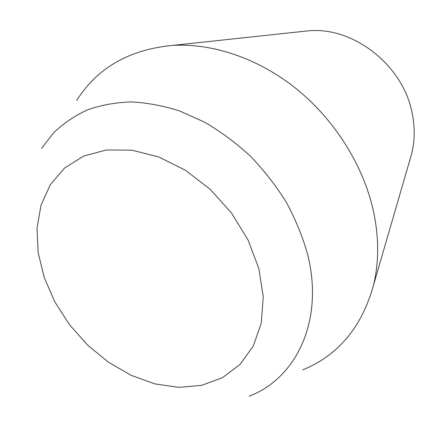 <?xml version="1.0" encoding="UTF-8"?>
<svg xmlns="http://www.w3.org/2000/svg" width="436" height="436" viewBox="0 0 436 436"><rect width="100%" height="100%" fill="white"/><g stroke="black" fill="none" stroke-linecap="round" stroke-linejoin="round"><path stroke-width="0.65" d="M76.752 100.318C97.462 67.743 129.454 49.442 172.727 45.398C212.899 43.022 258.913 58.528 297.036 89.364C335.039 120.347 363.183 165.397 373.281 210.386C379.02 236.971 379.107 261.845 373.543 285.024C361.994 326.918 338.374 355.22 302.688 369.919M301.619 31.556L308.813 30.782C353.847 26.618 403.632 65.776 412.265 113.682C415.007 127.497 414.827 140.801 411.731 153.592L409.715 160.541M44.232 277.569L38.155 252.613L37.022 228.072L41.066 205.034L50.342 184.624L64.67 167.969L83.603 156.115L106.362 149.962L131.874 150.158L158.759 156.971L185.431 170.247L210.239 189.338L231.581 213.122L248.111 240.116L258.842 268.598L263.251 296.802L261.289 323.06L253.327 345.955L240.078 364.392L222.513 377.647L201.71 385.326L178.82 387.359L154.944 383.909L131.149 375.347L108.401 362.196L87.592 345.078L69.504 324.716L54.849 301.925L44.232 277.569M41.534 148.354L53.857 132.56C63.612 123.279 74.839 115.709 87.554 109.85C101.005 105.092 115.491 102.449 131.007 101.926C146.943 102.683 163.233 105.73 179.866 111.06L204.533 122.145C220.687 131.568 235.941 142.883 250.297 156.088C263.9 170.214 275.863 185.54 286.185 202.064C295.395 219.03 302.502 236.323 307.494 253.926C324.488 320.536 296.273 378.274 249.229 396.193M308.813 30.782L172.727 45.398M411.731 153.592L373.543 285.024"/></g></svg>
